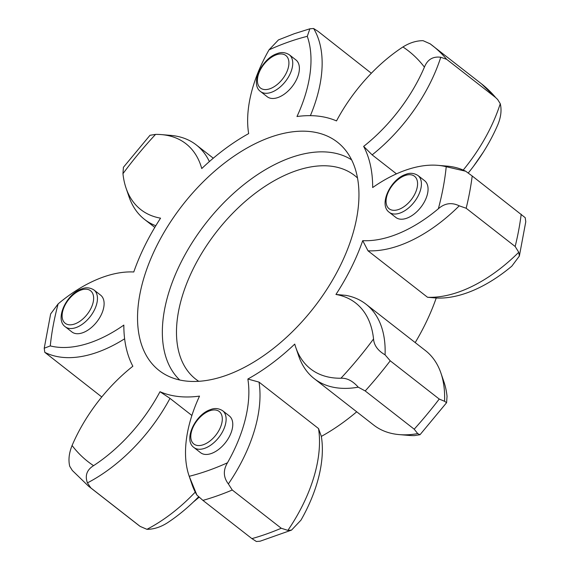 <?xml version="1.0" encoding="UTF-8"?>
<svg xmlns="http://www.w3.org/2000/svg" width="570" height="570" viewBox="0 0 570 570"><rect width="100%" height="100%" fill="white"/><g stroke="black" fill="none" stroke-linecap="round" stroke-linejoin="round"><path stroke-width="0.85" d="M193.935 447.514L200.583 452.701A23.334 13.416 -52 0 0 211.349 453.499A23.334 13.416 -52 0 0 229.959 435.423A23.334 13.416 -52 0 0 229.297 415.915L222.649 410.721A23.334 13.416 128 0 1 223.312 430.229A23.334 13.416 128 0 1 204.701 448.312A23.334 13.416 128 0 1 193.935 447.514C182.998 439.89 195.453 414.255 210.558 409.595C214.626 407.892 218.659 408.27 222.649 410.721M389.224 212.275L395.872 217.462A23.334 13.416 -52 0 0 406.638 218.26A23.334 13.416 -52 0 0 425.249 200.184A23.334 13.416 -52 0 0 424.586 180.676L417.938 175.482A23.334 13.416 128 0 1 418.601 194.997A23.334 13.416 128 0 1 399.983 213.073A23.334 13.416 128 0 1 389.224 212.275C378.288 204.651 390.742 179.023 405.847 174.356C409.916 172.653 413.948 173.031 417.938 175.482M260.554 91.528L267.202 96.722A23.334 13.416 -52 0 0 277.968 97.52A23.334 13.416 -52 0 0 296.578 79.444A23.334 13.416 -52 0 0 295.916 59.928L289.268 54.741A23.334 13.416 128 0 1 289.93 74.25A23.334 13.416 128 0 1 271.32 92.333A23.334 13.416 128 0 1 260.554 91.528C249.624 83.904 262.072 58.275 277.184 53.616C281.252 51.913 285.278 52.29 289.268 54.741M65.265 326.767L71.92 331.961A23.334 13.416 -52 0 0 82.679 332.759A23.334 13.416 -52 0 0 101.296 314.683A23.334 13.416 -52 0 0 100.634 295.167L93.979 289.98A23.334 13.416 128 0 1 94.641 309.489A23.334 13.416 128 0 1 76.031 327.572A23.334 13.416 128 0 1 65.265 326.767C54.335 319.143 66.783 293.514 81.895 288.855C85.963 287.152 89.989 287.529 93.979 289.98M270.55 137.171A144.844 83.291 128 0 1 343.895 148.278A144.844 83.291 128 0 1 338.145 269.931A144.844 83.291 128 0 1 225.955 375.459A144.844 83.291 128 0 1 166.675 375.338A144.844 83.291 128 0 1 151.948 256.108A144.844 83.291 128 0 1 270.55 137.171M519.356 256.072L511.86 266.119A123.32 70.908 128 0 1 436.228 298.017L427.521 297.262A128.749 74.029 -52 0 0 518.743 252.275L519.356 256.072L525.775 221.773L525.219 217.683L472.202 175.995A279.471 160.697 128 0 1 466.167 208.249L459.242 205.834A128.749 74.029 128 0 1 399.356 245.542A128.749 74.029 128 0 1 368.021 250.821L362.727 240.654A162.799 93.608 128 0 1 335.944 294.462L345.855 295.353A128.749 74.029 128 0 1 365.969 304.166A128.749 74.029 128 0 1 385.071 354.846L390.229 360.803A279.471 160.697 128 0 1 365.206 390.949L358.231 387.173A128.749 74.029 128 0 1 314.227 378.637A128.749 74.029 128 0 1 298.766 356.157L295.759 347.365A123.32 70.908 -52 0 0 340.938 378.231C346.923 377.924 352.688 380.91 358.231 387.173M124.623 338.794A128.749 74.029 128 0 1 97.242 352.317A128.749 74.029 128 0 1 44.781 352.317L44.225 348.227L50.274 345.912A123.32 70.908 -52 0 0 91.079 342.385A123.32 70.908 -52 0 0 123.84 325.085A162.799 93.608 128 0 0 132.853 366.239A123.32 70.908 -52 0 0 72.084 445.505C68.999 453.107 68.222 460.04 69.739 466.296L72.333 470.478L88.55 486.189L137.548 524.428A279.471 160.697 -52 0 0 139.835 526.16L90.837 487.92A279.471 160.697 128 0 1 88.55 486.189M362.727 240.654A123.32 70.908 -52 0 0 393.186 235.61A123.32 70.908 -52 0 0 438.358 208.748C444.764 203.148 451.725 202.179 459.242 205.834M465.719 171.242L446.224 166.725A123.32 70.908 -52 0 0 437.831 165.336L447.094 166.119A128.749 74.029 128 0 1 465.719 171.242L472.202 175.995M371.334 73.252L318.089 31.378L313.607 28.5A128.749 74.029 128 0 1 310.386 115.653M463.218 170.067A128.749 74.029 -52 0 0 500.261 103.704L497.667 99.522L495.651 97.555L446.652 59.308A279.471 160.697 128 0 0 432.452 45.572A279.471 160.697 128 0 0 430.165 43.84L423.075 40.677C416.371 40.669 409.652 42.771 402.933 46.968A123.32 70.908 -52 0 0 336.507 120.918A162.799 93.608 128 0 0 296.977 116.522A123.32 70.908 -52 0 0 307.28 36.33L309.873 28.799L313.607 28.5M356.713 411.804A162.799 93.608 128 0 1 321.345 436.399A123.32 70.908 128 0 1 300.967 520.146L291.534 530.1L260.127 541.201L256.393 541.5L251.912 538.622A279.471 160.697 -52 0 0 266.475 534.005A279.471 160.697 -52 0 0 281.259 528.247L232.261 490.008A279.471 160.697 128 0 1 217.476 495.757A279.471 160.697 128 0 1 202.913 500.382L196.892 495.059A128.749 74.029 128 0 1 192.083 484.671L189.076 475.872A123.32 70.908 -52 0 0 189.226 476.299L196.892 495.059M500.261 103.704C501.785 109.953 501.001 116.886 497.916 124.495A123.32 70.908 128 0 1 468.234 173.024M436.228 298.017A162.799 93.608 128 0 1 415.202 342.591M440.924 373.079L443.937 381.872A123.32 70.908 128 0 1 447.044 396.321L446.588 402.698L444.564 401.287A128.749 74.029 -52 0 0 440.924 373.079A128.749 74.029 -52 0 0 425.469 350.6L365.969 304.166M417.732 433.613L420.012 434.718L414.44 435.601A123.32 70.908 128 0 1 408.54 435.395L399.285 434.611A128.749 74.029 -52 0 0 417.732 433.613L414.205 429.189L365.206 390.949M198.666 496.748A123.32 70.908 128 0 1 167.067 523.032C160.355 527.229 153.643 529.323 146.925 529.323A128.749 74.029 -52 0 0 195.246 492.109M87.424 482.89C84.788 475.601 86.84 469.858 93.566 465.661A123.32 70.908 -52 0 0 159.992 391.711L169.988 398.38A128.749 74.029 128 0 1 87.424 482.89L90.837 487.92M189.076 475.872A123.32 70.908 -52 0 1 199.529 396.107A162.799 93.608 128 0 1 159.992 391.711M228.37 483.937C223.34 477.297 223.041 470.243 227.473 462.783A123.32 70.908 -52 0 0 247.85 379.029L259.029 382.114A128.749 74.029 128 0 1 228.37 483.937L232.261 490.008M295.759 347.365A123.32 70.908 -52 0 1 294.74 344.088A162.799 93.608 128 0 1 247.85 379.029M385.071 354.846C377.846 350.614 374.005 345.313 373.542 338.958A123.32 70.908 -52 0 0 335.944 294.462M437.831 165.336A123.32 70.908 -52 0 0 372.666 187.551A162.799 93.608 128 0 0 363.653 146.39A123.32 70.908 -52 0 0 424.415 67.132C427.486 59.515 432.936 56.231 440.76 57.264A128.749 74.029 128 0 1 372.146 154.869L363.653 146.39M309.873 28.799L294.27 33.715L278.466 39.9L269.033 49.854A123.32 70.908 -52 0 0 248.655 133.601A162.799 93.608 128 0 0 201.759 168.549A123.32 70.908 -52 0 0 161.46 134.606A123.32 70.908 -52 0 0 155.56 134.399L149.988 135.282L123.412 167.302L122.956 173.679A123.32 70.908 -52 0 0 126.063 188.129A123.32 70.908 -52 0 0 160.562 218.167A162.799 93.608 128 0 0 133.772 271.983A123.32 70.908 -52 0 0 58.14 303.881L50.645 313.928L44.225 348.227M146.925 529.323L140.156 526.402L137.548 524.428M251.912 538.622L202.913 500.382M291.534 530.1L287.871 530.378A128.749 74.029 -52 0 0 318.53 428.555L259.029 382.114M281.259 528.247L287.871 530.378M414.205 429.189A279.471 160.697 -52 0 0 439.228 399.05L390.229 360.803M439.228 399.05L444.564 401.287M518.743 252.275L515.166 246.496L466.167 208.249M446.652 59.308L440.76 57.264M101.766 396.976L44.781 352.317M155.802 225.741A128.749 74.029 128 0 1 144.531 219.4A128.749 74.029 128 0 1 129.077 196.921L126.063 188.129M161.46 134.606L170.715 135.389A128.749 74.029 128 0 1 196.28 144.923A128.749 74.029 128 0 1 209.375 161.574M396.471 173.85L372.146 154.869M427.521 297.262L368.021 250.821M318.53 428.555L321.345 436.399M314.227 378.637L373.721 425.078A128.749 74.029 -52 0 0 399.285 434.611M191.891 415.48L169.988 398.38M404.999 175.553A20.62 11.856 -52 0 0 386.389 197.968A20.62 11.856 -52 0 0 398.651 209.475A20.62 11.856 -52 0 0 417.261 187.06A20.62 11.856 -52 0 0 404.999 175.553M209.717 410.792A20.62 11.856 -52 0 0 191.107 433.207A20.62 11.856 -52 0 0 203.369 444.714A20.62 11.856 -52 0 0 221.979 422.299A20.62 11.856 -52 0 0 209.717 410.792M276.336 54.806A20.62 11.856 -52 0 0 257.726 77.228A20.62 11.856 -52 0 0 269.988 88.735A20.62 11.856 -52 0 0 288.598 66.312A20.62 11.856 -52 0 0 276.336 54.806M81.047 290.044A20.62 11.856 -52 0 0 62.436 312.467A20.62 11.856 -52 0 0 74.699 323.974A20.62 11.856 -52 0 0 93.309 301.551A20.62 11.856 -52 0 0 81.047 290.044M179.742 380.005A139.885 80.434 128 0 1 180.882 262.613A139.885 80.434 128 0 1 290.786 157.648A139.885 80.434 128 0 1 351.597 159.821M357.483 177.947A129.155 74.264 -52 0 0 295.082 171.114A129.155 74.264 -52 0 0 190.765 273.956A129.155 74.264 -52 0 0 198.752 381.316M307.28 36.33A260.476 149.775 -52 0 0 288.349 42.059A260.476 149.775 -52 0 0 269.033 49.854M58.14 303.881A260.476 149.775 -52 0 0 50.274 345.912M72.084 445.505A260.476 149.775 -52 0 0 93.566 465.661M189.226 476.299A260.476 149.775 -52 0 0 227.473 462.783M340.938 378.231A260.476 149.775 -52 0 0 373.542 338.958M438.358 208.748A260.476 149.775 -52 0 0 446.224 166.725M424.415 67.132A260.476 149.775 -52 0 0 402.933 46.968M155.56 134.399A260.476 149.775 -52 0 0 122.956 173.679M515.166 246.496A279.471 160.697 -52 0 0 521.201 214.242M495.651 97.555A279.471 160.697 -52 0 0 481.451 83.811L429.844 43.598M420.012 434.718L446.588 402.698M497.667 99.522L481.451 83.811M154.798 227.409L144.531 219.4M213.287 158.196L196.28 144.923M483.282 152.183L473.513 166.298M199.165 497.204L193.23 502.134"/></g></svg>
